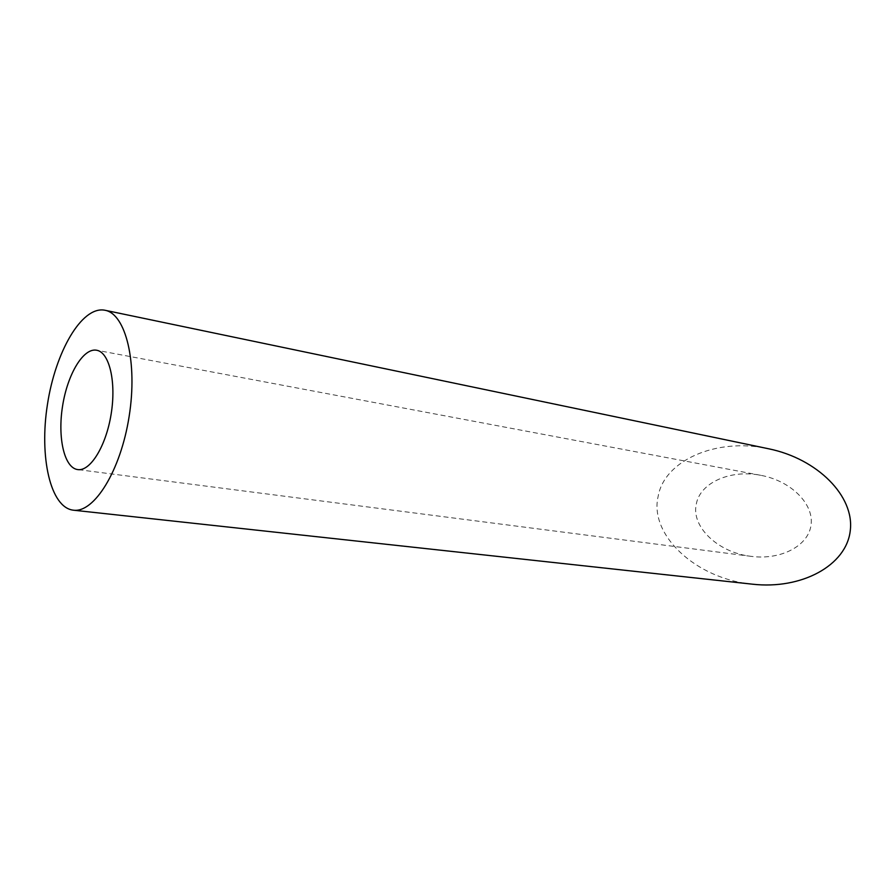 <?xml version="1.0" encoding="UTF-8"?>
<svg xmlns="http://www.w3.org/2000/svg" width="895" height="895" viewBox="0 0 895 895"><rect width="100%" height="100%" fill="white"/><g stroke="black" fill="none" stroke-linecap="round" stroke-linejoin="round"><path stroke-width="0.67" stroke-dasharray="4.47 3.36" d="M696.332 503.986C700.002 482.808 730.421 469.17 760.739 475.312L761.567 475.469C791.169 481.208 814.002 503.963 811.06 524.906C808.498 545.916 780.843 560.326 751.084 556.343C718.014 552.64 690.884 526.629 696.332 503.986M752.505 584.189C696.075 579.009 648.886 534.841 658.161 496.311C664.28 460.589 715.922 437.644 767.127 448.473L768.66 448.787M760.739 475.312L96.638 350.236M751.084 556.343L77.72 469.584"/><path stroke-width="1.34" d="M96.984 350.303L96.638 350.236C83.291 347.652 67.483 374.356 62.583 406.006C57.459 437.633 64.227 467.906 77.72 469.584C90.272 471.587 106.035 446.18 111.125 414.161C116.384 382.165 109.47 352.731 96.984 350.303M104.346 310.14C81.512 306.403 55.412 351.97 47.457 404.383C39.134 456.752 50.288 507.566 73.312 510.184C94.098 513.249 120.657 470.748 129.115 416.555C137.819 362.397 125.703 313.776 104.995 310.263L104.346 310.14M104.995 310.263L768.66 448.787C817.359 458.71 854.781 496.188 850.25 530.824C846.301 565.55 801.517 589.76 752.505 584.189L73.312 510.184"/></g></svg>
